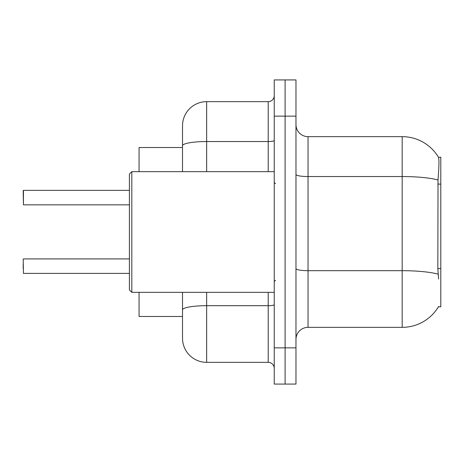 <?xml version="1.0" encoding="UTF-8"?>
<svg xmlns="http://www.w3.org/2000/svg" width="464" height="464" viewBox="0 0 464 464"><rect width="100%" height="100%" fill="white"/><g stroke="black" fill="none" stroke-linecap="round" stroke-linejoin="round"><path stroke-width="0.7" d="M308.038 327.346L402.178 327.346A42.241 42.241 0 0 0 438.619 306.472L438.405 306.832L440.8 306.832L440.8 157.168L438.497 157.319A42.241 42.241 0 0 0 402.178 136.654A42.241 42.241 0 0 1 438.405 157.168A42.241 42.241 0 0 0 402.178 136.654L308.038 136.654A12.07 12.07 0 0 1 295.968 124.584A12.07 12.07 0 0 0 308.038 136.654L308.038 327.346A12.07 12.07 0 0 0 295.968 339.416M182.514 147.517L139.067 147.517L139.067 171.651M182.514 316.483L139.067 316.483L139.067 292.349M285.105 347.867L285.105 384.076L295.968 384.076L295.968 347.867L285.105 347.867L285.105 384.076L274.241 384.076L274.241 347.867L285.105 347.867L285.105 116.133L285.105 347.867M274.241 347.867L274.241 79.924L285.105 79.924L285.105 116.133L285.105 79.924L295.968 79.924L295.968 347.867M438.619 279.073L437.842 268.586L438.016 179.997C439.06 166.872 439.222 159.314 438.497 157.319A42.241 42.241 0 0 0 402.178 136.654L402.178 176.546L308.038 176.546A12.07 2.094 0 0 1 295.968 174.452M182.514 324.933L182.514 292.349M206.654 292.349L206.654 362.349L268.209 362.349L268.209 292.349M182.514 171.651L182.514 125.79A24.14 24.14 0 0 1 206.654 101.651L268.209 101.651A6.032 6.032 0 0 0 274.241 95.619M206.654 101.651L206.654 141.543A24.14 4.193 180 0 0 182.514 145.737L182.514 139.067M206.654 362.349A24.14 24.14 0 0 1 182.514 338.21L182.514 314.07M274.241 368.381A6.032 6.032 0 0 0 268.209 362.349M23.2 268.569L23.2 263.743M23.2 195.193L23.444 190.368L129.41 190.368M23.444 190.368L23.444 204.844L23.2 190.611M131.822 292.349L129.41 289.93L129.41 174.07L131.822 171.651L131.822 292.349L274.241 292.349M23.2 259.156L23.444 273.389L129.41 273.389M440.8 184.098L437.842 184.098M440.8 268.586L437.842 268.586M402.178 327.346L402.178 176.546A42.241 7.337 180 0 1 438.016 179.997M438.144 274.178A42.241 7.337 180 0 0 402.178 270.686L308.038 270.686A12.07 2.094 -0 0 1 295.968 268.592M295.968 116.133L274.241 116.133M274.241 304.639A6.032 1.05 0 0 1 268.209 305.689L206.654 305.689A24.14 4.193 180 0 0 182.514 309.882M206.654 171.651L206.654 141.543L268.209 141.543L268.209 101.651M268.209 171.651L268.209 141.543A6.032 1.05 0 0 0 274.241 140.499M275.448 183.721L274.241 182.514M131.822 171.651L274.241 171.651M275.448 280.279L274.241 281.486M23.444 258.912L129.41 258.912M23.444 204.844L129.41 204.844"/></g></svg>

